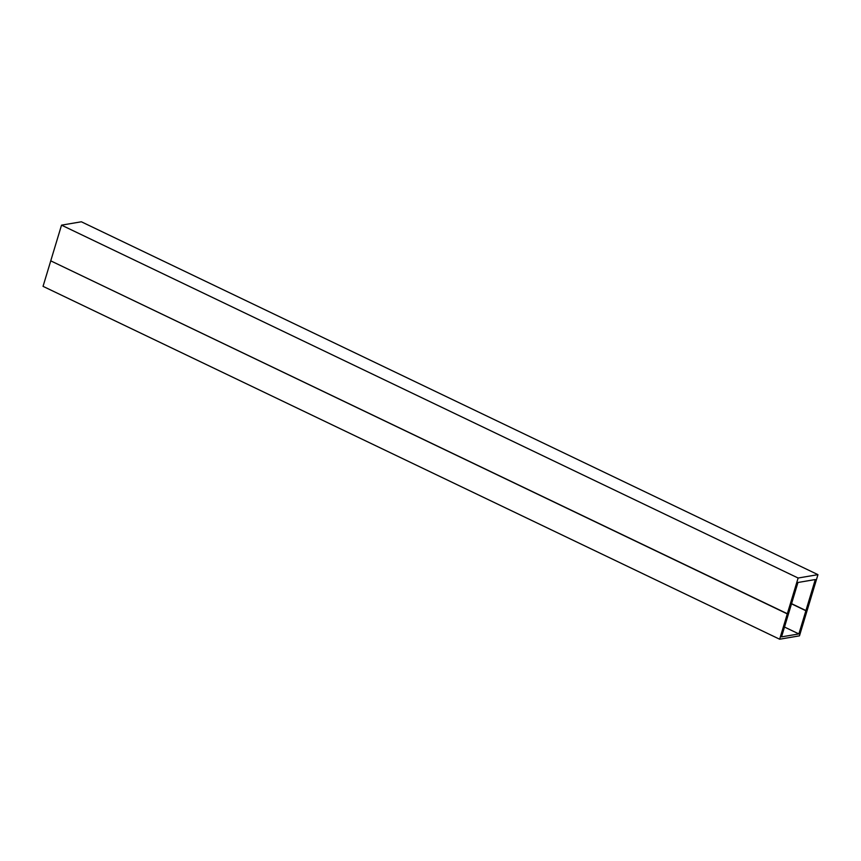 <?xml version="1.0" encoding="UTF-8"?>
<svg xmlns="http://www.w3.org/2000/svg" width="861" height="861" viewBox="0 0 861 861"><rect width="100%" height="100%" fill="white"/><g stroke="black" fill="none" stroke-linecap="round" stroke-linejoin="round"><path stroke-width="1.29" d="M788.289 613.559L787.298 613.893L779.646 639.217L799.471 635.848L807.123 610.514L805.885 610.729L791.507 603.841M805.885 610.729L798.879 633.933L784.5 627.045M787.298 613.893L50.993 260.969M779.646 639.217L43.05 286.347L50.702 261.023M788.536 613.678L781.53 636.882L798.879 633.933M798.125 578.022L787.341 613.721L788.59 613.506L797.953 582.488L815.302 579.539L805.928 610.557L807.177 610.352L817.95 574.653L81.354 221.783L61.529 225.151L798.125 578.022L817.95 574.653M805.928 610.557L791.56 603.669M787.341 613.721L50.745 260.851L61.529 225.151"/></g></svg>
